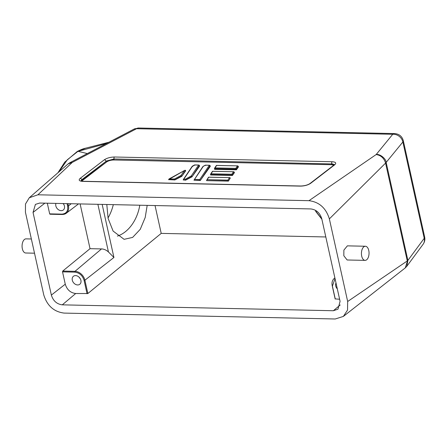 <?xml version="1.0" encoding="UTF-8"?>
<svg xmlns="http://www.w3.org/2000/svg" width="447" height="447" viewBox="0 0 447 447"><rect width="100%" height="100%" fill="white"/><g stroke="black" fill="none" stroke-linecap="round" stroke-linejoin="round"><path stroke-width="0.67" d="M63.044 203.553A5.113 3.922 -128.9 0 0 63.714 204.279M55.948 203.396A5.113 3.922 -128.9 0 0 55.83 205.894A5.113 3.922 -128.9 0 0 58.987 210.051A5.113 3.922 -128.9 0 0 63.345 209.961A5.113 3.922 -128.9 0 0 64.441 206.078A5.113 3.922 -128.9 0 0 63.211 203.558M361.712 256.159A7.063 3.805 -88.8 0 1 365.395 246.247A7.063 3.805 -88.8 0 1 368.769 250.465A7.063 3.805 -88.8 0 1 365.087 260.372A7.063 3.805 -88.8 0 1 361.712 256.159M365.087 260.372L347.146 259.986L343.832 255.768L343.883 250.108L347.369 245.856L365.395 246.247M31.363 238.989L26.032 238.871A7.063 3.805 91.2 0 0 22.35 248.783A7.063 3.805 91.2 0 0 25.725 253.002L34.514 253.192M336.004 282.973A5.113 3.922 -128.9 0 0 335.691 285.901A5.113 3.922 -128.9 0 0 337.312 288.874M79.03 277.134A5.113 3.922 -128.9 0 0 80.186 278.565M72.297 280.18A5.113 3.922 -128.9 0 0 75.459 284.337A5.113 3.922 -128.9 0 0 79.812 284.253A5.113 3.922 -128.9 0 0 80.913 280.364A5.113 3.922 -128.9 0 0 77.75 276.207A5.113 3.922 -128.9 0 0 73.397 276.296A5.113 3.922 -128.9 0 0 72.297 280.18M39.727 203.044L310.81 208.933C316.292 209.637 319.946 212.895 321.762 218.717L340.078 301.334L337.971 309.168L333.378 310.732L62.295 304.843C56.819 304.139 53.176 300.887 51.36 295.081L33.039 212.426L35.414 204.396L39.727 203.044M329.361 218.89C325.997 208.039 319.197 201.971 308.966 200.681L37.911 194.791L29.295 197.742L25.49 204.016L25.44 212.275L43.761 294.897C47.125 305.742 53.919 311.81 64.139 313.096L335.2 318.99L343.357 316.42L347.537 310.067L347.671 301.49L329.361 218.89L385.588 163.077A7.515 2.621 -12.5 0 0 386.174 162.484L386.163 162.417A7.515 1.09 172.6 0 1 385.487 162.708L407.284 260.942A7.515 2.621 -12.5 0 0 407.871 260.35L386.174 162.484M67.078 203.642L67.631 206.151C68.246 211.051 66.346 213.711 61.943 214.13L49.678 213.867L47.315 203.212M106.805 204.502L108.113 218.443L113.097 231.06L124.098 239.324L132.608 237.418L140.246 229.322L145.208 217.493L147.18 205.38M155.042 205.553L161.211 233.384L87.858 293.523L84.902 280.208L113.929 257.478L102.167 204.402M161.211 233.384L325.807 236.96M68.045 163.954L72.258 162.417L37.911 194.791M308.966 200.681L376.162 154.55C380.699 155.221 383.811 157.936 385.487 162.708M332.171 161.736C335.758 161.998 336.613 163.015 334.725 164.781L310.598 183.354C307.922 185.097 304.552 186.025 300.49 186.12L82.74 181.393C79.153 181.124 78.303 180.113 80.192 178.347L104.347 159.775C107.023 158.026 110.392 157.104 114.454 157.003L332.171 161.736A1.503 0.81 91.2 0 0 331.708 163.703L334.49 164.619M347.671 301.49L407.284 260.942L407.351 261.327A7.515 4.012 -18.4 0 0 407.887 260.411L407.871 260.35M343.357 316.42L405.273 267.893L407.351 261.327M62.295 304.843L75.705 293.511C70.481 292.841 67.005 289.734 65.268 284.191L51.36 295.081M332.289 285.583L335.244 298.898L339.614 299.244M75.705 293.511L87.858 293.523M49.678 213.867L50.103 214.18L49.678 213.867M80.114 203.921L90.037 248.677L62.714 271.072L62.535 271.86L65.268 284.191M117.393 236.1A36.078 25.937 100.1 0 0 139.782 205.218M97.887 204.307L108.448 251.957L113.929 257.478M108.448 251.957A10.437 8.007 -128.9 0 0 101.503 248.923L90.037 248.677M138.492 128.01L394.684 133.58A9.018 4.856 -88.8 0 0 392.74 134.279L376.162 154.55C379.687 153.55 386.202 158.808 386.163 162.417L402.87 141.984A9.018 7.845 -140.7 0 0 392.74 134.279L136.547 128.714A9.018 5.481 -117.7 0 0 134.111 129.043L138.492 128.01A9.018 4.856 91.2 0 0 136.547 128.714L72.258 162.417L69.738 162.786L134.111 129.043M104.347 159.775A1.503 1.162 52.4 0 1 105.9 161.166L113.991 158.976L331.752 163.932A0.603 0.324 -88.8 0 1 331.568 164.714L333.786 165.217M80.924 180.895L81.745 179.733L105.956 161.423A0.603 0.464 -127.6 0 0 106.576 161.982C108.504 160.719 110.929 160.054 113.856 159.987A0.603 0.324 91.2 0 0 114.041 159.199L105.956 161.423L81.03 180.951M405.273 267.893L406.831 266.289L407.887 260.411L424.225 238.307L402.87 141.984A9.018 3.14 -12.5 0 0 403.295 140.643C402.082 136.352 399.216 133.999 394.684 133.58M406.826 266.289L423.097 244.28A9.018 7.739 -143.5 0 0 424.225 238.307A9.018 3.14 167.5 0 0 424.65 236.966L403.295 140.643M334.417 164.692L331.752 163.932L113.991 158.976A1.503 0.81 91.2 0 1 114.454 157.003M106.38 143.576L78.085 151.332L87.321 153.567M58.943 171.888L67.357 159.724L77.94 151.349L85.556 148.192M78.085 151.332L77.258 151.483C80.767 149.689 83.477 148.605 85.394 148.236L108.973 142.219M108.018 218.007A39.085 28.094 100.1 0 0 113.314 204.642M81.829 181.164L82.432 180.549A0.603 0.464 52.4 0 1 81.812 179.99L81.745 179.733A1.503 1.162 52.4 0 0 80.192 178.347M200.29 180.51L210.286 166.373L210.112 165.613L200.29 180.51L193.953 180.186L200.245 180.325L199.764 179.515L194.518 179.403L193.953 180.186L202.921 166.53M236.407 169.815L238.402 166.988L238.234 166.228L236.262 169.167L236.407 169.815L214.577 169.34L214.532 168.256L216.421 165.446M228.406 181.119L230.339 177.995L228.406 181.119L206.581 180.644L228.367 180.934L227.886 180.13L207.106 179.677L206.536 180.459L208.525 177.213M192.02 176.811L199.563 166.144L199.396 165.384L192.02 176.811L185.578 180.186L183.236 179.957L185.578 180.186M181.778 176.325L185.639 170.866L185.516 170.307L181.778 176.325L174.861 179.957L168.525 179.633L184.756 170.341L185.516 170.307M232.406 175.464L234.407 172.637L234.289 172.112L232.317 175.051L232.406 175.464L210.576 174.989L210.587 174.14L212.47 171.33M184.237 170.693L181.057 175.431L174.609 178.968L174.861 179.957M203.055 166.413L205.335 165.161L209.598 165.25L205.363 165.211L205.397 165.513M202.865 166.904L203.268 166.362L202.865 166.904M199.764 179.515L209.302 165.301L210.112 165.613M238.234 166.228L237.424 165.91L235.781 168.363L236.262 169.167L214.431 168.692L216.644 165.457L216.409 165.753L216.644 165.457L237.72 165.865L216.51 165.401M207.106 179.677L208.749 177.224L208.514 177.52L208.749 177.224L229.825 177.627L208.615 177.168M227.886 180.13L229.529 177.677L230.339 177.995M199.396 165.384L198.881 165.021L194.618 164.926L192.333 166.178M194.68 165.278L194.646 164.982L194.68 165.278L194.646 164.982L198.585 165.066L191.305 175.922L191.947 176.481L185.533 180.001L185.326 179.202L183.801 179.169L183.236 179.957L183.337 179.521L192.204 166.301M183.801 179.169L192.551 166.128L192.149 166.67L194.646 164.982M184.756 170.341L168.955 179.012L174.609 178.968M181.057 175.431L181.705 175.989L174.816 179.772L168.525 179.633M234.289 172.112L233.479 171.793L231.831 174.246L232.317 175.051L210.487 174.576L212.699 171.341L212.459 171.637L212.699 171.341L233.775 171.743L212.56 171.285M321.806 218.929L316.035 211.548L315.8 210.503M33.039 212.426L44.873 203.156M71.235 203.731L68.436 205.922L67.933 203.659M340.212 304.96L333.378 310.732M49.969 214.225L62.228 214.493L66.279 213.236A9.504 7.292 -128.9 0 1 62.356 214.443A0.603 0.324 -88.8 0 1 62.228 214.493A0.603 0.324 -88.8 0 1 61.943 214.13M78.532 203.888L66.279 213.236A9.504 7.292 -128.9 0 0 68.436 205.922L67.631 206.151M101.503 248.923L74.973 271.34A9.504 7.292 51.1 0 1 84.902 280.208L84.103 280.437L87.059 293.757M334.881 277.889L334.211 278.459A9.504 7.292 51.1 0 1 334.892 277.961M332.501 285.834L335.043 278.632M334.546 164.798L334.099 164.977A1.503 1.162 52.4 0 1 334.725 164.781M82.74 181.393A1.503 0.81 -88.8 0 1 83.069 181.275L80.941 181.069M300.49 186.12A1.503 0.81 -88.8 0 1 300.814 186.002L83.069 181.275M310.598 183.354A1.503 1.162 -127.6 0 0 309.972 183.544L309.972 183.544C307.659 185.052 304.603 185.874 300.814 186.002M62.535 271.86L74.8 272.128C79.437 272.743 82.539 275.514 84.103 280.437M74.8 272.128A0.603 0.324 91.2 0 1 74.973 271.34L62.714 271.072M331.568 164.714L113.856 159.987M106.576 161.982L82.432 180.549M205.363 165.211L203.268 166.362L194.518 179.403M235.781 168.363L215.001 167.91M191.305 175.922L185.326 179.202M231.831 174.246L211.051 173.794M321.879 219.242L315.744 211.437L315.498 210.325M68.106 163.904L29.295 197.742M334.099 164.977L309.972 183.544M68.128 163.881L69.76 162.781M334.211 278.459C332.272 280.241 331.607 282.666 332.216 285.722L335.166 299.037M423.097 244.28C424.684 242.011 425.203 239.575 424.65 236.966M57.948 172.76L64.703 162.183L77.242 151.488"/></g></svg>
